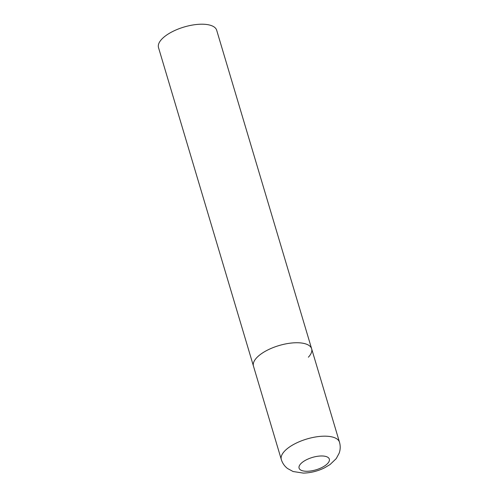 <?xml version="1.0" encoding="UTF-8"?>
<svg xmlns="http://www.w3.org/2000/svg" width="498" height="498" viewBox="0 0 498 498"><rect width="100%" height="100%" fill="white"/><g stroke="black" fill="none" stroke-linecap="round" stroke-linejoin="round"><path stroke-width="0.75" d="M296.378 342.742A30.347 12.4 163.4 0 0 266 350.897A30.347 12.4 163.4 0 0 253.47 366.117A30.347 12.4 -16.6 0 1 256.725 357.707A30.347 12.4 -16.6 0 1 287.944 343.502A30.347 12.4 -16.6 0 1 311.636 348.781A30.347 12.4 163.4 0 0 296.378 342.742M281.32 459.554C282.466 463.215 284.545 466.209 287.564 468.525L293.092 471.513L303.363 473.1C310.659 472.919 317.712 471.17 324.528 467.84L330.056 464.541L336.243 458.596L339.157 453.199C340.433 449.588 340.545 445.928 339.493 442.218A30.347 12.4 163.4 0 0 324.235 436.173A30.347 12.4 163.4 0 0 293.857 444.334A30.347 12.4 163.4 0 0 281.32 459.554L158.507 47.59A30.347 12.4 -16.6 0 1 161.763 39.174A30.347 12.4 -16.6 0 1 192.987 24.968A30.347 12.4 -16.6 0 1 216.68 30.247L311.636 348.781A30.347 12.4 -16.6 0 1 308.38 357.19M321.397 455.975A15.78 6.449 163.4 0 0 300.773 463.763A15.78 6.449 163.4 0 0 307.017 471.276A15.78 6.449 163.4 0 0 327.634 463.495A15.78 6.449 163.4 0 0 321.397 455.975M311.636 348.781L339.493 442.218"/></g></svg>
